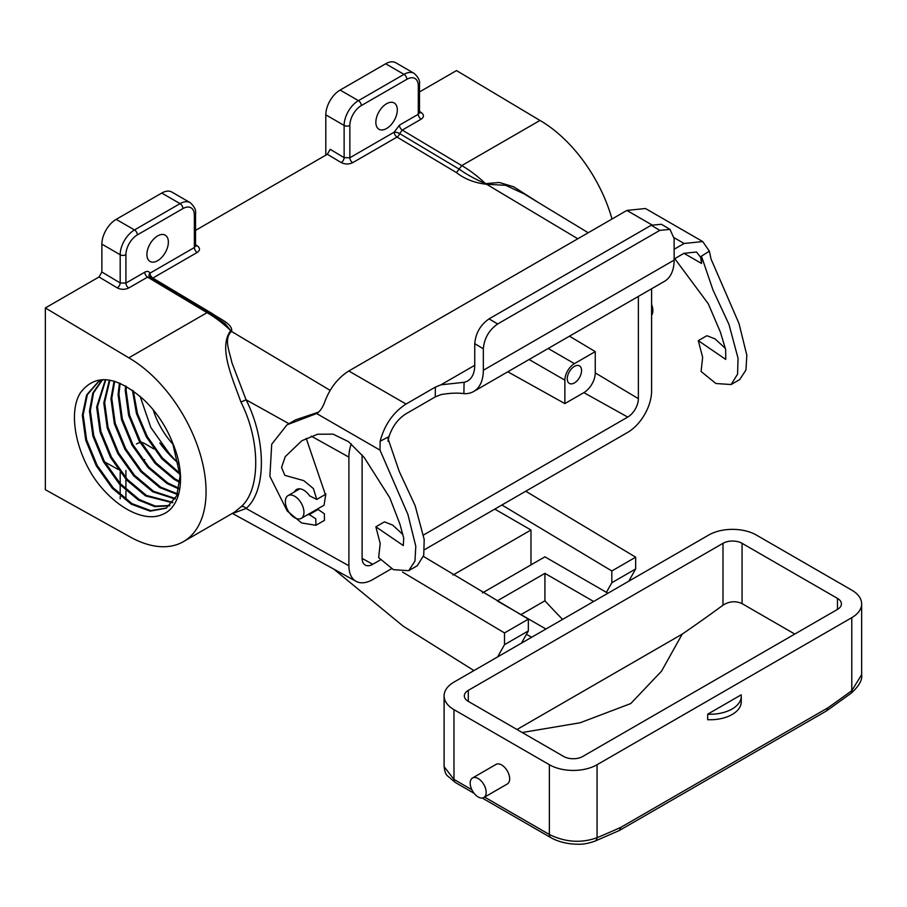 <?xml version="1.0" encoding="UTF-8"?>
<svg xmlns="http://www.w3.org/2000/svg" width="907" height="907" viewBox="0 0 907 907"><rect width="100%" height="100%" fill="white"/><g stroke="black" fill="none" stroke-linecap="round" stroke-linejoin="round"><path stroke-width="1.36" d="M435.383 387.096L440.938 384.817L464.078 382.3L463.896 393.627C457.491 392.742 449.872 393.06 441.074 394.579L435.224 396.926L435.383 387.096L406.041 404.034C393.15 412.436 384.523 424.816 380.146 441.199L389.001 436.618C392.357 426.483 397.98 418.898 405.894 413.864L435.224 396.926M674.128 258.994L683.969 253.314L696.531 252.01L700.658 257.316L701.644 256.749L701.542 263.461L700.658 257.316M700.465 256.794L709.342 251.148L702.71 241.557L684.116 243.484L674.128 249.255M294.492 491.877A14.183 8.186 60 0 1 296.634 489.451A14.183 8.186 60 0 1 309.718 495.902L316.77 499.417L313.391 488.556L303.8 480.642L284.832 475.336L281.555 467.434L285.206 456.675L301.884 440.7L317.665 434.215L333.062 434.147L348.492 441.652L364.229 457.513L389.761 497.75L399.919 524.087L403.717 538.146L403.32 545.561L375.861 526.82L380.203 543.486L378.65 557.612L393.445 569.675L408.694 570.684L414.952 561.059L415.803 546.331L407.935 514.496L380.01 450.133L316.622 413.535C319.559 411.846 322.064 408.513 324.15 403.513C329.252 388.99 337.472 378.151 348.798 370.986L626.873 210.435L645.455 208.508L702.71 241.557M387.981 441.233L388.786 437.378L387.799 437.945L399.159 471.243L415.145 505.675L424.204 539.484L423.728 555.311L417.277 565.73L408.694 570.684M375.861 526.82L384.443 521.865L392.595 525.051L402.935 534.54M306.215 438.376L325.352 494.462L316.77 499.417M316.237 509.7A14.183 8.186 -120 0 0 317.801 509.643M309.786 514.292L318.108 509.462L324.366 513.781L324.479 520.346L315.897 525.3L315.772 518.747L309.264 514.586A14.183 8.186 60 0 1 307.643 514.666M316.622 413.535L287.043 424.793L295.637 419.839L318.255 412.209M389.012 436.086L388.786 437.378M287.043 424.793L271.726 444.192L269.878 476.3L287.19 510.958L301.657 522.965L315.897 525.3M380.01 450.133L380.146 441.199M701.644 256.749L713.004 290.036L729.001 324.479L738.049 358.276L737.584 374.115L731.133 384.523L715.884 383.514L701.088 371.462L702.642 357.335L698.299 340.658L725.747 359.41L725.668 349.649L720.43 332.211L708.276 303.777L674.763 258.631M725.373 348.379L715.033 338.889L706.882 335.703L698.299 340.658M731.133 384.523L739.715 379.568L745.973 369.943L746.824 355.215L738.956 323.38L711.031 259.017L709.342 251.148M464.078 382.3A34.398 19.863 -120 0 0 467.627 380.963A34.398 19.863 -120 0 0 474.746 365.136L474.746 343.651C475.665 333.164 480.427 324.899 489.066 318.867L497.648 323.992L659.82 230.367L651.237 225.242L489.066 318.867M651.237 225.242L661.441 224.29L670.024 229.414L659.82 230.367M463.896 393.627A46.54 26.87 -120 0 0 473.692 391.484L664.491 281.329A46.54 26.87 -120 0 0 674.128 260.105L674.128 238.632L670.024 229.414M473.692 391.484A46.54 26.87 -120 0 0 483.34 370.26L483.34 348.787L474.746 343.651M497.648 323.992C489.02 330.035 484.247 338.288 483.34 348.787M574.414 366.383A10.113 5.839 -60 0 1 579.471 365.884A10.113 5.839 -60 0 1 581.024 373.99A10.113 5.839 -60 0 1 574.414 382.913A10.113 5.839 -60 0 1 569.347 383.412A10.113 5.839 -60 0 1 567.805 375.305A10.113 5.839 -60 0 1 574.414 366.383M651.589 315.239A12.811 7.392 -120 0 0 651.589 304.514M418.297 85.916A4.047 2.336 180 0 0 419.488 84.26L419.488 112.581L418.297 114.259L418.297 85.916A16.19 9.342 120 0 0 406.846 79.306L361.303 105.597A16.19 9.342 120 0 0 349.853 125.427L349.853 157.761L394.205 132.15L399.454 125.143L418.297 114.259A4.047 2.336 -120 0 0 421.109 119.191L402.266 130.075L461.754 165.607L459.112 169.11L399.67 133.59A4.047 2.29 -59.1 0 1 397.017 137.082L352.664 162.693C348.844 164.462 345.034 164.428 341.213 162.568L327.336 154.281L195.538 230.378M386.575 128.511A15.181 8.764 120 0 0 396.495 115.144A15.181 8.764 120 0 0 394.171 102.979A15.181 8.764 120 0 0 386.575 103.727A15.181 8.764 120 0 0 376.666 117.105A15.181 8.764 120 0 0 378.99 129.27A15.181 8.764 120 0 0 386.575 128.511M157.625 235.911A15.181 8.764 -60 0 1 165.221 235.162A15.181 8.764 -60 0 1 167.546 247.316A15.181 8.764 -60 0 1 157.625 260.694A15.181 8.764 -60 0 1 150.04 261.443A15.181 8.764 -60 0 1 147.716 249.289A15.181 8.764 -60 0 1 157.625 235.911M136.447 443.988A15.181 8.764 -60 0 1 140.097 442.627M141.175 442.525A15.181 8.764 -60 0 1 144.043 443.24L153.918 448.942M173.339 444.657A55.644 32.13 60 0 1 153.158 409.737M180.005 473.409L162.183 457.718L147.206 436.403L137.479 413.603L133.329 390.86M132.433 390.225L136.435 413.467L146.356 436.891L161.763 458.681L180.062 474.474M125.506 385.894L125.257 390.566L128.658 415.44L139.202 441.029L155.199 463.466L174.144 479.372L179.892 482.445M179.96 481.583L174.994 478.885L156.049 462.967L140.052 440.541L129.508 414.952L126.096 390.067L126.277 386.325M119.441 383.003L118.103 394.692L121.504 419.567L132.048 445.156L148.045 467.593L166.99 483.499L178.894 488.975M179.042 488.261L167.84 483.012L148.884 467.105L132.898 444.668L122.354 419.079L118.942 394.205L120.121 383.287M114.078 381.144L110.937 398.819L114.35 423.705L124.894 449.282L140.891 471.719L159.836 487.637L177.273 494.428M177.489 493.827L160.686 487.138L141.73 471.232L125.744 448.795L115.2 423.206L111.788 398.332L114.69 381.314M109.362 380.078L103.783 402.957L107.196 427.832L117.74 453.421L133.726 475.858L152.682 491.764L175.13 498.975M175.402 498.476L153.521 491.277L134.576 475.359L118.59 452.933L108.046 427.344L104.634 402.459L109.894 380.169M105.382 379.648L96.63 407.084L100.042 431.959L110.586 457.547L126.572 479.984L145.528 495.891L172.545 502.761M172.874 502.342L146.367 495.403L127.422 479.497L111.436 457.06L100.892 431.471L97.48 406.597L105.813 379.682M101.811 380.248L92.82 393.026L89.476 411.211L92.888 436.097L103.432 461.674L119.418 484.111L138.374 500.029L154.859 506.65L169.541 505.823M169.915 505.494L155.414 506.106L139.213 499.53L120.268 483.624L104.271 461.187L93.738 435.598L90.326 410.724L93.557 392.81L102.276 380.078M103.704 379.614L98.058 382.017L86.63 394.919L82.322 415.349L85.734 440.224L96.278 465.813L112.264 488.249L131.209 504.156L150.154 511.151L166.151 508.226L176.695 495.834L180.108 475.926L172.591 442.797A71.676 41.382 -120 0 0 143.646 399.613C116.357 375.702 95.326 373.355 80.553 392.572C68.581 411.098 74.771 448.704 94.26 478.148C114.157 506.934 144.066 523.044 162.534 514.405C181.615 506.945 186.457 474.962 172.591 442.797M166.582 507.977L150.721 510.63L132.059 503.668L113.114 487.751L97.117 465.325L86.584 439.736L83.172 414.85L87.355 394.692L98.489 381.779M301.237 518.362A13.152 7.596 -120 0 0 303.255 507.818A13.152 7.596 -120 0 0 294.662 496.231A13.152 7.596 -120 0 0 288.086 495.573A13.152 7.596 -120 0 0 286.068 506.117A13.152 7.596 -120 0 0 294.662 517.704A13.152 7.596 -120 0 0 301.237 518.362L324.048 505.199L325.851 493.873M521.457 643.142L528.35 630.909L528.35 619.152L423.456 556.422M333.833 569.12L403.184 626.181L473.953 670.579M497.614 656.917L504.507 644.684L528.35 630.909M504.507 644.684L504.507 632.927L528.35 619.152M504.507 632.927L402.561 572.079M530.98 564.891L530.98 530.005L494.78 509.099M452.978 575.038L530.98 530.005M606.409 592.339L611.828 582.725L611.828 570.968L501.911 504.984M351.247 443.852A33.729 19.478 120 0 0 348.9 457.128L348.9 565.787A33.729 19.478 120 0 0 356.088 581.353A33.729 19.478 120 0 0 372.743 579.562L391.484 568.746M424.51 549.676L627.735 432.344A33.729 19.478 120 0 0 651.589 391.03L651.589 288.777M595.253 351.599L595.253 372.89A16.122 9.308 -60 0 1 583.859 392.629L564.868 403.592L564.868 380.158A13.492 7.789 -60 0 1 574.414 363.639L595.253 351.599L569.471 336.191M612.01 219.018A109.237 63.071 -120 0 0 539.971 120.45L456.504 70.576L419.488 91.947M327.336 154.281L330.205 149.326L344.127 157.648A4.047 2.29 -59.1 0 1 341.213 162.568M588.224 232.748L524.042 193.849L505.596 185.3L486.311 184.268C474.52 182.874 464.565 178.985 456.448 172.591L397.017 137.082A4.047 2.336 -120 0 1 394.205 132.15A4.047 1.213 -162.8 0 1 399.67 133.59L402.266 130.075A4.047 2.336 -120 0 1 399.454 125.143M195.538 244.765L197.17 245.74C200.254 248.008 200.254 250.253 197.17 252.463L152.818 278.075L212.227 313.573C219.494 318.833 232.929 323.992 231.614 331.316L231.466 331.406C223.439 338.821 229.596 351.44 231.931 362.777L246.069 399.794L240.945 402.073C231.875 376.779 218.304 347.188 230.639 330.76L230.786 330.681A109.237 63.071 -120 0 0 207.045 312.666L128.817 357.823L45.35 307.949L45.35 489.701L128.817 536.207A109.237 63.071 -120 0 0 183.441 541.626A109.237 63.071 -120 0 0 200.186 454.09A109.237 63.071 -120 0 0 128.817 357.823M507.795 371.791L564.868 403.592M362.108 454.951L362.108 558.156A15.045 8.685 120 0 0 365.317 565.095A15.045 8.685 120 0 0 372.743 564.301L380.192 560.004M423.558 534.971L627.735 417.084A15.045 8.685 120 0 0 638.369 398.661L638.369 296.408M456.448 172.591L459.112 169.11C466.776 174.541 475.563 179.382 485.483 183.633A109.237 63.071 60 0 0 461.754 165.607L539.971 120.45M140.12 396.325L150.834 427.503L170.482 455.212L159.847 443.001A71.676 41.382 -120 0 0 178.804 463.488M159.847 443.001L178.951 464.293M152.047 278.392A4.047 2.29 -59.1 0 0 152.818 278.075A4.047 2.336 60 0 1 150.006 273.143L194.359 247.532L194.359 215.197A16.19 9.342 120 0 0 182.908 208.599L137.354 234.89A16.19 9.342 120 0 0 125.914 254.72L125.914 283.075L144.757 272.191C147.183 270.921 148.929 271.238 150.006 273.143A4.047 3.072 154.4 0 0 149.213 276.544L209.075 312.462L225.038 323.618L230.786 330.681A4.047 2.336 60 0 0 231.614 331.316M209.653 313.13L207.045 312.666L147.569 277.123L128.726 287.995A4.047 2.336 60 0 1 125.914 283.075L120.189 282.961L120.189 254.72L101.867 244.142A20.237 11.689 -60 0 1 116.175 219.358L161.729 193.066A20.237 11.689 -60 0 1 171.854 192.057L190.164 202.635A20.237 11.689 -60 0 0 180.051 203.633L161.729 193.066M212.227 313.573A4.047 2.279 -59.5 0 1 211.478 313.901M288.948 423.694L246.069 399.794C266.488 440.02 266.488 491.004 246.069 508.464L232.759 513.464M183.441 541.626L234.562 512.115L240.945 506.866C260.649 490.018 260.649 440.859 240.945 402.073M99.01 276.975L101.867 272.009L120.189 282.961A4.047 2.29 120.9 0 1 117.275 287.882L99.01 276.975L45.35 307.949M101.867 272.009L101.867 244.142M348.9 565.787L246.069 508.464A4.047 3.243 44.8 0 0 240.945 506.866M197.17 245.74A4.047 2.29 -59.1 0 1 195.572 246.103M486.311 184.268A4.047 2.336 -120 0 1 485.483 183.633L499.406 182.5L513.668 186.797L538.724 202.737M352.664 162.693A4.047 2.336 -120 0 1 349.853 157.761L344.127 157.648L344.127 125.427A20.237 11.689 -60 0 1 358.435 100.643L403.989 74.351A20.237 11.689 -60 0 1 414.102 73.342L395.792 62.764A20.237 11.689 120 0 0 385.668 63.773L340.125 90.065A20.237 11.689 120 0 0 325.806 114.849L325.806 155.165M419.51 112.831A4.047 2.29 120.9 0 0 421.109 112.468L419.488 111.493M628.778 581.183L635.671 568.95L635.671 557.193L525.754 491.22M611.828 582.725L635.671 568.95M611.828 570.968L635.671 557.193M478.182 796.981A11.303 6.519 -120 0 0 483.828 797.548A11.303 6.519 -120 0 0 485.562 788.489A11.303 6.519 -120 0 0 478.182 778.535A11.303 6.519 -120 0 0 472.536 777.979A11.303 6.519 -120 0 0 470.801 787.027A11.303 6.519 -120 0 0 478.182 796.981M472.536 777.979L496.027 764.408A11.303 6.519 60 0 1 501.673 764.975A11.303 6.519 60 0 1 509.054 774.929A11.303 6.519 60 0 1 507.319 783.988L483.828 797.548M707.675 714.194L707.675 719.704A31.155 17.981 0 0 0 741.257 701.769L741.257 696.27A31.155 17.981 0 0 0 741.166 694.853L707.675 714.194A31.155 17.981 0 0 0 741.257 696.27M484.599 797.106L549.37 834.497C565.299 842.297 581.206 843.374 597.067 837.705L597.067 764.726L851.775 617.667A33.729 19.478 0 0 0 861.65 603.903A33.729 19.478 0 0 0 851.775 590.14L756.381 535.062A33.729 19.478 0 0 0 708.684 535.062L453.976 682.109A33.729 19.478 0 0 0 444.101 695.884A33.729 19.478 0 0 0 453.976 709.648L549.37 764.726A33.729 19.478 0 0 0 597.067 764.726M837.467 598.393L742.062 543.316A13.492 7.789 0 0 0 722.992 543.316L468.284 690.374A13.492 7.789 0 0 0 464.327 695.884A13.492 7.789 0 0 0 468.284 701.383L563.678 756.461A13.492 7.789 0 0 0 582.759 756.461L837.467 609.413A13.492 7.789 0 0 0 841.413 603.903A13.492 7.789 0 0 0 837.467 598.393L837.467 609.413M861.65 674.661C862.534 679.978 858.974 686.214 850.993 693.333A6.746 3.333 -126.3 0 0 851.775 690.658L861.65 674.661L861.65 603.903M471.855 789.736L453.976 779.419A6.746 3.9 -60 0 0 455.371 782.503L447.378 775.768C445.791 774.476 444.691 771.426 444.101 766.642L453.976 779.419L453.976 709.648M526.445 634.288L531.627 637.281M607.939 593.223L544.926 556.841L482.49 592.883M593.632 601.477L544.926 573.36L497.229 600.899L545.935 629.016M520.992 614.617L544.926 600.797L544.926 573.36M544.926 600.797A457.831 264.334 -120 0 0 562.612 619.39M516.99 729.511L682.245 634.095A1328.857 767.22 120 0 0 722.992 605.184C729.296 601.228 735.656 600.706 742.062 603.62L794.781 634.05M522.205 732.516L580.106 722.777L630.762 703.56L661.52 671.191L682.245 634.095M619.356 830.495L620.932 827.297A1342.349 775.009 120 0 1 597.067 837.705A6.746 4.376 -112.8 0 1 594.913 841.163L619.356 830.495L826.696 710.793L827.91 707.811A1342.349 775.009 120 0 0 851.775 690.658L851.775 617.667M406.041 404.034L348.798 370.986M474.746 365.306L440.938 384.817M684.116 243.484L674.105 237.702M651.884 224.879L626.873 210.435M701.542 263.461L683.969 253.314M483.34 370.26L674.128 260.105M230.639 330.76A4.047 2.336 60 0 0 231.466 331.406L330.125 390.35M485.63 183.543A4.047 2.336 -120 0 0 486.458 184.189L577.804 238.768M362.108 558.372L372.743 564.301M583.859 392.629L627.735 417.084M529.087 359.501L564.868 380.158M421.109 119.191C424.193 116.98 424.193 114.736 421.109 112.468M548.168 348.481L574.414 363.639M595.253 372.89L638.369 398.661M150.222 277.61L147.569 277.123A4.047 2.336 60 0 1 144.757 272.191M311.282 436.154L348.9 457.128M117.275 287.882C121.096 289.741 124.905 289.775 128.726 287.995M144.757 459.588L143.283 460.439M125.914 470.461L125.914 477.796M125.914 479.384L125.914 489.349M125.914 491.152L125.914 498.816M125.914 254.72A4.047 2.336 180 0 1 120.189 254.72A20.237 11.689 -60 0 1 134.497 229.936L116.175 219.358M137.354 234.89A4.047 2.336 -120 0 0 134.497 229.936L180.051 203.633A4.047 2.336 -120 0 1 182.908 208.599M120.189 498.816L120.189 496.651M120.189 494.791L120.189 484.95M120.189 483.533L120.189 472.298M118.046 469.384L104.702 461.958M194.359 215.197A4.047 2.336 0 0 0 195.538 213.553L195.538 245.854L194.359 247.532A4.047 2.336 60 0 0 197.17 252.463M349.853 125.427A4.047 2.336 0 0 1 344.127 125.427L325.806 114.849M361.303 105.597A4.047 2.336 60 0 0 358.435 100.643L340.125 90.065M406.846 79.306A4.047 2.336 60 0 0 403.989 74.351L385.668 63.773M620.932 827.297L827.91 707.811M594.913 841.163C583.292 845.165 578.757 844.202 572.668 844.009C564.143 843.193 556.841 841.05 550.764 837.58L550.764 837.58A6.746 3.9 -60 0 1 549.37 834.497L549.37 764.726M742.062 603.62L742.062 543.316M722.992 605.184L722.992 543.316M468.284 701.383L468.284 690.374M309.525 514.416L318.108 509.462M299.809 488.816L288.086 495.573M356.088 581.353L232.339 513.385M195.538 213.553C196.195 210.129 194.404 206.49 190.164 202.635M419.488 84.26C420.134 80.836 418.342 77.197 414.102 73.342M444.101 766.642L444.101 695.884M850.993 693.333L826.844 710.691M455.371 782.503L474.078 793.308M482.286 798.047L550.764 837.58"/></g></svg>
